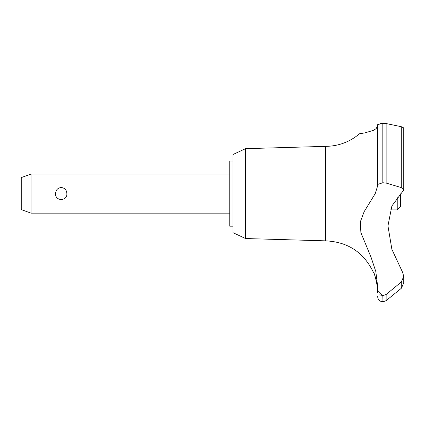 <?xml version="1.0" encoding="UTF-8"?>
<svg xmlns="http://www.w3.org/2000/svg" width="425" height="425" viewBox="0 0 425 425"><rect width="100%" height="100%" fill="white"/><g stroke="black" fill="none" stroke-linecap="round" stroke-linejoin="round"><path stroke-width="0.64" d="M233.028 226.185L229.766 226.185L229.766 161.022L233.028 161.022M245.554 148.665L233.028 154.503L233.028 232.698L245.554 238.542L245.554 148.665L325.55 146.359C338.39 146.221 349.722 142.019 359.545 133.753L364.9 132.892L373.495 130.326L376.146 128.626L377.682 125.672L377.682 124.658L377.682 184.423L382.829 182.734L386.134 183.074L401.28 187.574L403.75 190.018L391.887 205.966L387.951 225.898L391.887 249.342L402.565 272.25L403.75 276.452L401.28 282.003L386.134 294.493L382.829 295.635L377.682 290.323L377.682 286.599L375.822 271.575L371.115 257.401L360.878 232.613L360.373 221.717L364.145 211.677L375.227 193.603L377.682 185.757L377.682 124.658L382.829 123.229L377.846 124.307M245.554 238.542L325.55 240.847L325.55 146.359M401.28 187.574L401.28 126.687L403.75 127.914L401.28 126.687L386.134 123.542L382.829 123.229L382.829 182.734M377.682 133.753L377.682 167.057M382.957 295.635L382.957 301.771L382.829 295.635M403.75 282.96L401.28 288.325L386.134 300.645L386.134 294.493M377.559 289.154L376.64 282.078M376.529 281.531L376.412 281.01M376.29 280.479L376.152 279.921M375.998 279.326L375.764 278.481M375.472 277.52L374.765 275.469M403.75 276.277L403.75 282.997L401.306 288.304M31.025 174.053L31.025 213.153L21.25 209.594L21.25 177.613L31.025 174.053L229.766 174.053M55.579 193.603C55.818 189.964 57.699 187.93 61.221 187.499C64.738 187.93 66.619 189.964 66.863 193.603C67.447 201.423 54.995 201.423 55.579 193.603M390.368 209.892L397.232 209.892L397.232 197.327M400.493 193.858L400.493 206.635L397.232 209.892M325.55 240.847C347.82 241.836 363.795 252.365 373.469 272.446C374.696 271.798 378.803 292.389 377.671 291.996L377.682 292.974M377.682 291.996L377.682 290.323M379.86 294.647L380.582 295.088M381.735 295.502L382.744 295.63M360.299 222.158L360.358 230.127M402.772 191.866L403.081 191.558M403.644 190.634L403.75 190.076M382.957 182.734L382.957 123.229M401.28 288.325L401.28 282.003M386.134 183.074L386.134 123.542M229.766 213.153L31.025 213.153M382.957 301.771L386.134 300.645M382.829 301.771L380.561 301.219C378.723 300.209 377.761 298.653 377.682 296.56M403.75 190.018L403.75 127.914"/></g></svg>
